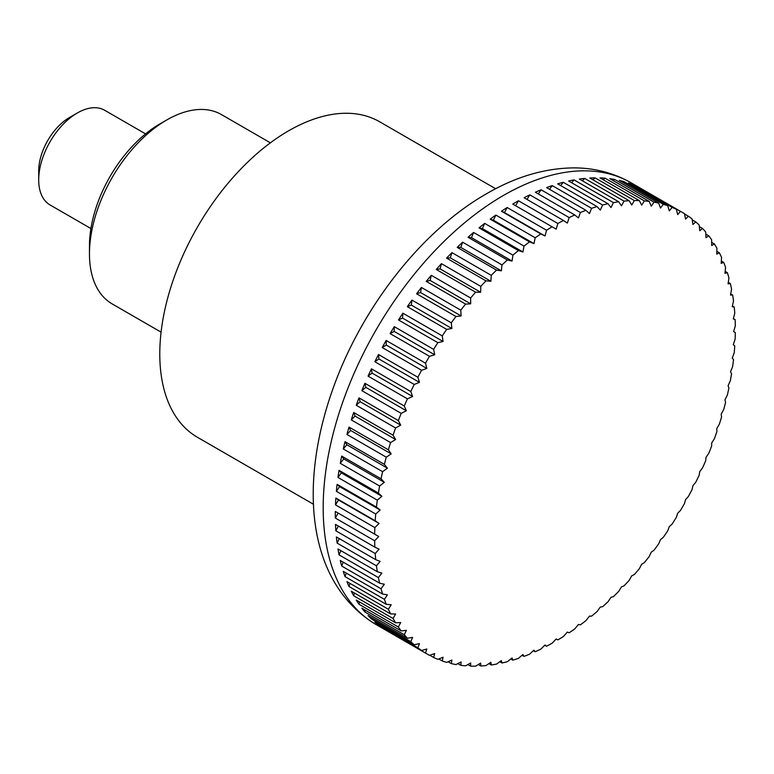 <?xml version="1.0" encoding="UTF-8"?>
<svg xmlns="http://www.w3.org/2000/svg" width="774" height="774" viewBox="0 0 774 774"><rect width="100%" height="100%" fill="white"/><g stroke="black" fill="none" stroke-linecap="round" stroke-linejoin="round"><path stroke-width="1.16" d="M495.641 188.75L379.686 121.799A182.171 105.177 120 0 0 239.301 170.599A182.171 105.177 120 0 0 159.783 353.931A182.171 105.177 120 0 0 197.515 437.329L313.48 504.28M557.851 639.914L556.187 638.956L557.851 639.914A255.033 147.244 120 0 0 563.453 636.48A634.409 516.964 -66.2 0 0 567.323 632.116A634.409 32.518 27.9 0 0 569.161 632.764A255.033 147.244 120 0 0 574.743 628.933A634.409 513.907 -72.3 0 0 578.43 624.502A634.409 64.919 25.8 0 0 580.423 624.831A255.033 147.244 120 0 0 585.957 620.622A634.409 508.818 -78.3 0 0 589.44 616.133A634.409 97.06 23.7 0 0 591.588 616.133A255.033 147.244 120 0 0 597.054 611.566A634.409 501.716 -84 0 0 600.314 607.039A634.409 128.813 21.6 0 0 602.598 606.719A255.033 147.244 120 0 0 607.987 601.804A634.409 492.641 -89.4 0 0 611.025 597.267A634.409 160.063 19.4 0 0 613.424 596.619A255.033 147.244 120 0 0 618.697 591.375A634.409 481.612 -94.4 0 0 621.512 586.856A634.409 190.685 17.1 0 0 624.028 585.87A255.033 147.244 120 0 0 629.165 580.336A634.409 468.696 -99.2 0 0 631.739 575.837A634.409 220.542 14.8 0 0 634.351 574.531A255.033 147.244 120 0 0 639.343 568.706A634.409 453.922 -103.6 0 0 641.675 564.256A634.409 249.538 12.4 0 0 644.365 562.621A255.033 147.244 120 0 0 649.183 556.545A634.409 437.358 -107.7 0 0 651.273 552.162A634.409 277.547 9.9 0 0 654.02 550.208A255.033 147.244 120 0 0 658.655 543.899A634.409 419.063 -111.5 0 0 660.493 539.604A634.409 304.463 7.2 0 0 663.289 537.33A255.033 147.244 120 0 0 667.72 530.809A634.409 399.123 -115.1 0 0 669.297 526.63A634.409 330.179 4.5 0 0 672.132 524.046A255.033 147.244 120 0 0 676.331 517.342A634.409 377.606 -118.4 0 0 677.656 513.288A634.409 354.589 1.5 0 0 680.501 510.405A255.033 147.244 120 0 0 684.468 503.545A634.409 354.589 -121.5 0 0 685.541 499.636A634.409 377.596 -1.6 0 0 688.386 496.463A255.033 147.244 120 0 0 692.091 489.468A634.409 330.179 -124.5 0 0 692.914 485.724A634.409 399.113 -4.9 0 0 695.749 482.26A255.033 147.244 120 0 0 699.183 475.168A634.409 304.472 -127.2 0 0 699.744 471.608A634.409 419.063 -8.5 0 0 702.55 467.873A255.033 147.244 120 0 0 705.694 460.704A634.409 277.556 -129.9 0 0 706.014 457.347A634.409 437.349 -12.3 0 0 708.761 453.351A255.033 147.244 120 0 0 711.616 446.134A634.409 249.547 -132.4 0 0 711.683 442.989A634.409 453.912 -16.4 0 0 714.373 438.742A255.033 147.244 120 0 0 716.918 431.505A634.409 220.551 -134.8 0 0 716.753 428.593A634.409 468.686 -20.8 0 0 719.356 424.123A255.033 147.244 120 0 0 721.581 416.896A634.409 190.685 -137.1 0 0 721.174 414.225A634.409 481.612 -25.6 0 0 723.69 409.533A255.033 147.244 120 0 0 725.586 402.345A634.409 160.073 -139.4 0 0 724.948 399.935A634.409 492.632 -30.6 0 0 727.357 395.04A255.033 147.244 120 0 0 728.924 387.919A634.409 128.823 -141.6 0 0 728.063 385.781A634.409 501.716 -36 0 0 730.346 380.692A255.033 147.244 120 0 0 731.565 373.668A634.409 97.069 -143.7 0 0 730.492 371.81A634.409 508.818 -41.7 0 0 732.639 366.557A255.033 147.244 120 0 0 733.52 359.658A634.409 64.929 -145.8 0 0 732.243 358.091A634.409 513.907 -47.7 0 0 734.236 352.683A255.033 147.244 120 0 0 734.768 345.939A634.409 32.527 -147.9 0 0 733.288 344.672A634.409 516.964 -53.8 0 0 735.126 339.128A255.033 147.244 120 0 0 735.3 332.559L733.636 331.601A634.409 517.99 -60 0 0 735.3 325.951A255.033 147.244 120 0 0 735.126 319.585A634.409 32.518 -152.1 0 1 733.288 318.936A634.409 516.964 -66.2 0 0 734.768 313.189A255.033 147.244 120 0 0 734.236 307.055A634.409 64.919 -154.2 0 1 732.243 306.727A634.409 513.907 -72.3 0 0 733.52 300.902A255.033 147.244 120 0 0 732.639 295.02A634.409 97.06 -156.3 0 1 730.492 295.02A634.409 508.818 -78.3 0 0 731.565 289.147A255.033 147.244 120 0 0 730.346 283.536A634.409 128.813 -158.4 0 1 728.063 283.864A634.409 501.716 -84 0 0 728.924 277.953A255.033 147.244 120 0 0 727.357 272.642A634.409 160.063 -160.6 0 1 724.948 273.299A634.409 492.641 -89.4 0 0 725.586 267.378A255.033 147.244 120 0 0 723.69 262.386A634.409 190.685 -162.9 0 1 721.174 263.363A634.409 481.612 -94.4 0 0 721.581 257.452A255.033 147.244 120 0 0 719.356 252.798A634.409 220.542 -165.2 0 1 716.753 254.104A634.409 468.696 -99.2 0 0 716.918 248.222A255.033 147.244 120 0 0 714.373 243.926A634.409 249.538 -167.6 0 1 711.683 245.561A634.409 453.922 -103.6 0 0 711.616 239.727A255.033 147.244 120 0 0 708.761 235.799A634.409 277.547 -170.1 0 1 706.014 237.753A634.409 437.358 -107.7 0 0 705.694 231.987A255.033 147.244 120 0 0 702.55 228.456A634.409 304.463 -172.8 0 1 699.744 230.729A634.409 419.063 -111.5 0 0 699.183 225.05A255.033 147.244 120 0 0 695.749 221.915A634.409 330.179 -175.5 0 1 692.914 224.499A634.409 399.123 -115.1 0 0 692.091 218.936A255.033 147.244 120 0 0 688.386 216.217A634.409 354.589 -178.5 0 1 685.541 219.1A634.409 377.606 -118.4 0 0 684.468 213.663A255.033 147.244 120 0 0 682.504 212.492A255.033 147.244 120 0 0 680.501 211.37A634.409 377.596 178.4 0 1 677.656 214.553A634.409 354.589 -121.5 0 0 676.331 209.261A255.033 147.244 120 0 0 672.132 207.403A634.409 399.113 175.1 0 1 669.297 210.867A634.409 330.179 -124.5 0 0 667.72 205.739A255.033 147.244 120 0 0 663.289 204.326A634.409 419.063 171.5 0 1 660.493 208.061A634.409 304.472 -127.2 0 0 658.655 203.117A255.033 147.244 120 0 0 654.02 202.149A634.409 437.349 167.7 0 1 651.273 206.145A634.409 277.556 -129.9 0 0 649.183 201.404A255.033 147.244 120 0 0 644.365 200.892A634.409 453.912 163.6 0 1 641.675 205.139A634.409 249.547 -132.4 0 0 639.343 200.601A255.033 147.244 120 0 0 634.351 200.553A634.409 468.686 159.2 0 1 631.739 205.023A634.409 220.551 -134.8 0 0 629.165 200.727A255.033 147.244 120 0 0 624.028 201.124A634.409 481.612 154.4 0 1 621.512 205.816A634.409 190.685 -137.1 0 0 618.697 201.762A255.033 147.244 120 0 0 613.424 202.614A634.409 492.632 149.4 0 1 611.025 207.519A634.409 160.073 -139.4 0 0 607.987 203.717A255.033 147.244 120 0 0 602.598 205.023A634.409 501.716 144 0 1 600.314 210.102A634.409 128.823 -141.6 0 0 597.054 206.581A255.033 147.244 120 0 0 591.588 208.322A634.409 508.818 138.3 0 1 589.44 213.576A634.409 97.069 -143.7 0 0 585.957 210.335A255.033 147.244 120 0 0 580.423 212.511A634.409 513.907 132.3 0 1 578.43 217.92A634.409 64.929 -145.8 0 0 574.743 214.969A255.033 147.244 120 0 0 569.161 217.581A634.409 516.964 126.2 0 1 567.323 223.115A634.409 32.527 -147.9 0 0 563.453 220.464A255.033 147.244 120 0 0 557.851 223.493A634.409 517.99 120 0 1 556.187 229.143L552.123 226.801A255.033 147.244 120 0 0 546.521 230.236A634.409 516.964 113.8 0 1 545.041 235.983A634.409 32.518 -152.1 0 1 540.803 233.951A255.033 147.244 120 0 0 535.221 237.782A634.409 513.907 107.7 0 1 533.944 243.597A634.409 64.919 -154.2 0 1 529.542 241.894A255.033 147.244 120 0 0 524.008 246.103A634.409 508.818 101.7 0 1 522.934 251.976A634.409 97.06 -156.3 0 1 518.386 250.583A255.033 147.244 120 0 0 512.91 255.159A634.409 501.716 96 0 1 512.049 261.061A634.409 128.813 -158.4 0 1 507.367 259.996A255.033 147.244 120 0 0 501.987 264.911A634.409 492.641 90.6 0 1 501.349 270.832A634.409 160.063 -160.6 0 1 496.54 270.097A255.033 147.244 120 0 0 491.267 275.341A634.409 481.612 85.6 0 1 490.861 281.252A634.409 190.685 -162.9 0 1 485.946 280.846A255.033 147.244 120 0 0 480.799 286.39A634.409 468.696 80.8 0 1 480.625 292.272A634.409 220.542 -165.2 0 1 475.623 292.195A255.033 147.244 120 0 0 470.621 298.009A634.409 453.922 76.4 0 1 470.698 303.843A634.409 249.538 -167.6 0 1 465.609 304.095A255.033 147.244 120 0 0 460.782 310.171A634.409 437.358 72.3 0 1 461.101 315.937A634.409 277.547 -170.1 0 1 455.944 316.508A255.033 147.244 120 0 0 451.31 322.826A634.409 419.063 68.5 0 1 451.881 328.495A634.409 304.463 -172.8 0 1 446.685 329.385A255.033 147.244 120 0 0 442.254 335.906A634.409 399.123 64.9 0 1 443.067 341.469A634.409 330.179 -175.5 0 1 437.842 342.669A255.033 147.244 120 0 0 433.634 349.374A634.409 377.606 61.6 0 1 434.707 354.811A634.409 354.589 -178.5 0 1 429.464 356.311A255.033 147.244 120 0 0 425.497 363.18A634.409 354.589 58.5 0 1 426.822 368.472A634.409 377.596 178.4 0 1 421.578 370.262A255.033 147.244 120 0 0 417.873 377.257A634.409 330.179 55.5 0 1 419.45 382.375A634.409 399.113 175.1 0 1 414.225 384.455A255.033 147.244 120 0 0 410.791 391.547A634.409 304.472 52.8 0 1 412.619 396.491A634.409 419.063 171.5 0 1 407.424 398.842A255.033 147.244 120 0 0 404.27 406.011A634.409 277.556 50.1 0 1 406.36 410.762A634.409 437.349 167.7 0 1 401.203 413.364A255.033 147.244 120 0 0 398.349 420.582A634.409 249.547 47.6 0 1 400.68 425.12A634.409 453.912 163.6 0 1 395.591 427.974A255.033 147.244 120 0 0 393.047 435.211A634.409 220.551 45.2 0 1 395.62 439.506A634.409 468.686 159.2 0 1 390.609 442.602A255.033 147.244 120 0 0 388.384 449.82A634.409 190.685 42.9 0 1 391.189 453.874A634.409 481.612 154.4 0 1 386.274 457.182A255.033 147.244 120 0 0 384.378 464.371A634.409 160.073 40.6 0 1 387.416 468.173A634.409 492.632 149.4 0 1 382.608 471.685A255.033 147.244 120 0 0 381.04 478.796A634.409 128.823 38.4 0 1 384.31 482.328A634.409 501.716 144 0 1 379.618 486.024A255.033 147.244 120 0 0 378.399 493.048A634.409 97.069 36.3 0 1 381.872 496.289A634.409 508.818 138.3 0 1 377.325 500.159A255.033 147.244 120 0 0 376.445 507.057A634.409 64.929 34.2 0 1 380.131 510.018A634.409 513.907 132.3 0 1 375.729 514.033A255.033 147.244 120 0 0 375.206 520.786A634.409 32.527 32.1 0 1 379.086 523.437A634.409 516.964 126.2 0 1 374.848 527.587L335.49 504.871L338.528 500.023L379.086 523.437M425.497 653.053L386.149 630.336A255.033 147.244 -60 0 1 382.23 627.782L421.578 650.499A634.409 354.589 1.5 0 0 426.822 648.999A634.409 377.606 61.6 0 1 425.497 653.053A255.033 147.244 120 0 0 427.471 654.224A255.033 147.244 120 0 0 429.464 655.346A634.409 377.596 -1.6 0 0 434.707 653.556A634.409 354.589 58.5 0 1 433.634 657.465A255.033 147.244 120 0 0 437.842 659.313A634.409 399.113 -4.9 0 0 443.067 657.242A634.409 330.179 55.5 0 1 442.254 660.977A255.033 147.244 120 0 0 446.685 662.389A634.409 419.063 -8.5 0 0 451.881 660.048A634.409 304.472 52.8 0 1 451.31 663.599A255.033 147.244 120 0 0 455.944 664.566A634.409 437.349 -12.3 0 0 461.101 661.954A634.409 277.556 50.1 0 1 460.782 665.311A255.033 147.244 120 0 0 465.609 665.824A634.409 453.912 -16.4 0 0 470.698 662.97A634.409 249.547 47.6 0 1 470.621 666.114A255.033 147.244 120 0 0 475.623 666.172A634.409 468.686 -20.8 0 0 480.625 663.076A634.409 220.551 45.2 0 1 480.799 665.988A255.033 147.244 120 0 0 485.946 665.592A634.409 481.612 -25.6 0 0 490.861 662.283A634.409 190.685 42.9 0 1 491.267 664.953A255.033 147.244 120 0 0 496.54 664.102A634.409 492.632 -30.6 0 0 501.349 660.59A634.409 160.073 40.6 0 1 501.987 662.999A255.033 147.244 120 0 0 507.367 661.702A634.409 501.716 -36 0 0 512.049 657.997A634.409 128.823 38.4 0 1 512.91 660.145A255.033 147.244 120 0 0 518.386 658.393A634.409 508.818 -41.7 0 0 522.934 654.523A634.409 97.069 36.3 0 1 524.008 656.381A255.033 147.244 120 0 0 529.542 654.204A634.409 513.907 -47.7 0 0 533.944 650.179A634.409 64.929 34.2 0 1 535.221 651.747A255.033 147.244 120 0 0 540.803 649.134A634.409 516.964 -53.8 0 0 545.041 644.984A634.409 32.527 32.1 0 1 546.521 646.251A255.033 147.244 120 0 0 552.123 643.223A634.409 517.99 -60 0 0 556.187 638.956M546.521 646.251L544.78 645.245M535.221 651.747L533.392 650.692M524.008 656.381L522.073 655.268M512.91 660.145L510.85 658.955M501.987 662.999L499.791 661.731M491.267 664.953L488.916 663.599M480.799 665.988L478.274 664.537M470.621 666.114L467.902 664.547M460.782 665.311L457.84 663.618M451.31 663.599L448.107 661.751M442.254 660.977L438.752 658.955M433.634 657.465L429.783 655.239M417.873 647.79L378.525 625.063A255.033 147.244 -60 0 1 374.868 622.083L414.225 644.8A634.409 330.179 4.5 0 0 419.45 643.6A634.409 399.123 64.9 0 1 417.873 647.79A255.033 147.244 120 0 0 421.578 650.499M410.791 641.665L371.433 618.948A255.033 147.244 -60 0 1 368.066 615.543L407.424 638.26A634.409 304.463 7.2 0 0 412.619 637.379A634.409 419.063 68.5 0 1 410.791 641.665A255.033 147.244 120 0 0 414.225 644.8M404.27 634.728L364.922 612.011A255.033 147.244 -60 0 1 361.855 608.2L401.203 630.916A634.409 277.547 9.9 0 0 406.36 630.346A634.409 437.358 72.3 0 1 404.27 634.728A255.033 147.244 120 0 0 407.424 638.26M398.349 626.998L359.001 604.271A255.033 147.244 -60 0 1 356.243 600.073L395.591 622.789A634.409 249.538 12.4 0 0 400.68 622.548A634.409 453.922 76.4 0 1 398.349 626.998A255.033 147.244 120 0 0 401.203 630.916M393.047 618.494L353.699 595.777A255.033 147.244 -60 0 1 351.261 591.201L390.609 613.917A634.409 220.542 14.8 0 0 395.62 613.995A634.409 468.696 80.8 0 1 393.047 618.494A255.033 147.244 120 0 0 395.591 622.789M388.384 609.264L349.035 586.547A255.033 147.244 -60 0 1 346.926 581.613L386.274 604.339A634.409 190.685 17.1 0 0 391.189 604.736A634.409 481.612 85.6 0 1 388.384 609.264A255.033 147.244 120 0 0 390.609 613.917M384.378 599.337L345.03 576.62A255.033 147.244 -60 0 1 343.259 571.357L382.608 594.074A634.409 160.063 19.4 0 0 387.416 594.809A634.409 492.641 90.6 0 1 384.378 599.337A255.033 147.244 120 0 0 386.274 604.339M381.04 588.762L341.692 566.046A255.033 147.244 -60 0 1 340.27 560.463L379.618 583.18A634.409 128.813 21.6 0 0 384.31 584.244A634.409 501.716 96 0 1 381.04 588.762A255.033 147.244 120 0 0 382.608 594.074M378.399 577.568L339.041 554.852A255.033 147.244 -60 0 1 337.977 548.979L377.325 571.696A634.409 97.06 23.7 0 0 381.872 573.089A634.409 508.818 101.7 0 1 378.399 577.568A255.033 147.244 120 0 0 379.618 583.18M376.445 565.813L337.096 543.087A255.033 147.244 -60 0 1 336.38 536.943L375.729 559.67A634.409 64.919 25.8 0 0 380.131 561.373A634.409 513.907 107.7 0 1 376.445 565.813A255.033 147.244 120 0 0 377.325 571.696M375.206 553.526L335.848 530.809A255.033 147.244 -60 0 1 335.49 524.414L374.848 547.141A634.409 32.518 27.9 0 0 379.086 549.163A634.409 516.964 113.8 0 1 375.206 553.526A255.033 147.244 120 0 0 375.729 559.67M374.848 527.587A255.033 147.244 120 0 0 374.664 534.157L378.728 536.508A634.409 517.99 120 0 1 374.664 540.765A255.033 147.244 120 0 0 374.848 547.141M374.664 540.765L335.316 518.048A255.033 147.244 -60 0 1 335.297 514.758A255.033 147.244 -60 0 1 335.316 511.44L374.664 534.157M145.57 133.883L104.674 110.266A54.654 31.55 120 0 0 77.342 112.975A54.654 31.55 120 0 0 38.7 179.907A54.654 31.55 120 0 0 50.02 204.926L90.916 228.543M77.342 112.975L69.612 117.435A43.721 25.242 -60 0 0 38.7 170.986L38.7 179.907M335.49 504.871A255.033 147.244 -60 0 1 335.848 498.059L375.206 520.786M335.848 498.059L338.528 500.023M375.729 514.033L336.38 491.316A255.033 147.244 -60 0 1 337.096 484.34L376.445 507.057M337.096 484.34L339.573 486.604L380.131 510.018M336.38 491.316L339.573 486.604M377.325 500.159L337.977 477.442A255.033 147.244 -60 0 1 339.041 470.331L378.399 493.048M339.041 470.331L341.324 472.875L381.872 496.289M337.977 477.442L341.324 472.875M379.618 486.024L340.27 463.307A255.033 147.244 -60 0 1 341.692 456.079L381.04 478.796M341.692 456.079L343.753 458.914L384.31 482.328M340.27 463.307L343.753 458.914M382.608 471.685L343.259 448.959A255.033 147.244 -60 0 1 345.03 441.654L384.378 464.371M345.03 441.654L346.868 444.76L387.416 468.173M343.259 448.959L346.868 444.76M386.274 457.182L346.926 434.466A255.033 147.244 -60 0 1 349.035 427.103L388.384 449.82M349.035 427.103L350.641 430.46L391.189 453.874M346.926 434.466L350.641 430.46M390.609 442.602L351.261 419.876A255.033 147.244 -60 0 1 353.699 412.484L393.047 435.211M353.699 412.484L355.063 416.093L395.62 439.506M351.261 419.876L355.063 416.093M395.591 427.974L356.243 405.257A255.033 147.244 -60 0 1 359.001 397.865L398.349 420.582M359.001 397.865L360.133 401.706L400.68 425.12M356.243 405.257L360.133 401.706M401.203 413.364L361.855 390.647A255.033 147.244 -60 0 1 364.922 383.294L404.27 406.011M364.922 383.294L365.802 387.348L406.36 410.762M361.855 390.647L365.802 387.348M407.424 398.842L368.066 376.125A255.033 147.244 -60 0 1 371.433 368.83L410.791 391.547M371.433 368.83L372.071 373.087L412.619 396.491M368.066 376.125L372.071 373.087M414.225 384.455L374.868 361.739A255.033 147.244 -60 0 1 378.525 354.531L417.873 377.257M378.525 354.531L378.902 358.972L419.45 382.375M374.868 361.739L378.902 358.972M421.578 370.262L382.23 347.536A255.033 147.244 -60 0 1 386.149 340.454L425.497 363.18M386.149 340.454L386.274 345.059L426.822 368.472M382.23 347.536L386.274 345.059M429.464 356.311L390.106 333.594A255.033 147.244 -60 0 1 394.285 326.657L433.634 349.374M394.285 326.657L394.159 331.398L434.707 354.811M390.106 333.594L394.159 331.398M437.842 342.669L398.484 319.952A255.033 147.244 -60 0 1 402.896 313.189L442.254 335.906M402.896 313.189L402.519 318.066L443.067 341.469M398.484 319.952L402.519 318.066M446.685 329.385L407.327 306.659A255.033 147.244 -60 0 1 411.962 300.099L451.31 322.826M411.962 300.099L411.323 305.082L451.881 328.495M407.327 306.659L411.323 305.082M455.944 316.508L416.596 293.791A255.033 147.244 -60 0 1 421.433 287.454L460.782 310.171M421.433 287.454L420.543 292.524L461.101 315.937M416.596 293.791L420.543 292.524M465.609 304.095L426.251 281.378A255.033 147.244 -60 0 1 431.273 275.292L470.621 298.009M431.273 275.292L430.141 280.43L470.698 303.843M426.251 281.378L430.141 280.43M475.623 292.195L436.265 269.468A255.033 147.244 -60 0 1 441.451 263.663L480.799 286.39M441.451 263.663L440.077 268.859L480.625 292.272M436.265 269.468L440.077 268.859M485.946 280.846L446.588 258.129A255.033 147.244 -60 0 1 451.919 252.614L491.267 275.341M451.919 252.614L450.304 257.839L490.861 281.252M446.588 258.129L450.304 257.839M496.54 270.097L457.192 247.38A255.033 147.244 -60 0 1 462.629 242.194L501.987 264.911M462.629 242.194L460.791 247.419L501.349 270.832M457.192 247.38L460.791 247.419M507.367 259.996L468.018 237.279A255.033 147.244 -60 0 1 473.562 232.432L512.91 255.159M473.562 232.432L471.501 237.647L512.049 261.061M468.018 237.279L471.501 237.647M518.386 250.583L479.029 227.866A255.033 147.244 -60 0 1 484.659 223.376L524.008 246.103M484.659 223.376L482.376 228.562L522.934 251.976M479.029 227.866L482.376 228.562M529.542 241.894L490.194 219.168A255.033 147.244 -60 0 1 495.873 215.066L535.221 237.782M495.873 215.066L493.386 220.193L533.944 243.597M490.194 219.168L493.386 220.193M540.803 233.951L501.455 211.234A255.033 147.244 -60 0 1 507.164 207.519L546.521 230.236M507.164 207.519L504.493 212.569L545.041 235.983M501.455 211.234L504.493 212.569M552.123 226.801L512.765 204.075A255.033 147.244 -60 0 1 518.493 200.776L557.851 223.493M518.493 200.776L515.629 205.729M563.453 220.464L524.095 197.747A255.033 147.244 -60 0 1 529.813 194.855L569.161 217.581M529.813 194.855L526.968 199.402M574.743 214.969L535.395 192.242A255.033 147.244 -60 0 1 541.074 189.794L580.423 212.511M541.074 189.794L538.278 193.916M585.957 210.335L546.608 187.608A255.033 147.244 -60 0 1 552.23 185.605L591.588 208.322M552.23 185.605L549.521 189.291M597.054 206.581L557.706 183.854A255.033 147.244 -60 0 1 563.249 182.296L602.598 205.023M563.249 182.296L560.657 185.567M607.987 203.717L568.629 181A255.033 147.244 -60 0 1 574.076 179.897L613.424 202.614M574.076 179.897L571.638 182.732M618.697 201.762L579.349 179.046A255.033 147.244 -60 0 1 584.67 178.407L624.028 201.124M584.67 178.407L582.425 180.826M629.165 200.727L589.817 178.001A255.033 147.244 -60 0 1 594.993 177.827L634.351 200.553M594.993 177.827L592.981 179.829M639.343 200.601L599.995 177.885A255.033 147.244 -60 0 1 605.007 178.175L644.365 200.892M605.007 178.175L603.256 179.771M649.183 201.404L609.835 178.678A255.033 147.244 -60 0 1 614.662 179.433L654.02 202.149M614.662 179.433L613.221 180.642M658.655 203.117L619.306 180.39A255.033 147.244 -60 0 1 623.931 181.609L663.289 204.326M623.931 181.609L622.838 182.441M667.72 205.739L628.362 183.012A255.033 147.244 -60 0 1 632.774 184.686L672.132 207.403M632.774 184.686L632.077 185.16M676.331 209.261L636.983 186.534A255.033 147.244 -60 0 1 641.153 188.653L680.501 211.37M684.535 213.992L688.386 216.217M692.237 219.893L695.749 221.915M699.338 226.608L702.55 228.456M705.82 234.096L708.761 235.799M711.654 242.349L714.373 243.926M716.83 251.337L719.356 252.798M721.339 261.022L723.69 262.386M725.161 271.374L727.357 272.642M728.286 282.346L730.346 283.536M730.704 293.897L732.639 295.02M732.407 305.991L734.236 307.055M733.384 318.578L735.126 319.585M378.525 625.063L378.583 624.221M371.433 618.948L371.607 617.584M364.922 612.011L365.241 610.154M359.001 604.271L359.504 601.959M353.699 595.777L354.424 593.029M349.035 586.547L350.003 583.393M345.03 576.62L346.268 573.089M341.692 566.046L343.221 562.166M339.041 554.852L340.889 550.662M337.096 543.087L339.264 538.607M335.848 530.809L338.364 526.068M335.316 511.44L378.728 536.508M335.316 518.048L338.18 513.094M270.378 142.832L221.403 114.562A109.298 63.11 120 0 0 166.758 119.97A109.298 63.11 120 0 0 89.465 253.843L89.465 245.793A99.44 57.411 120 0 1 159.783 123.995L166.758 119.97M89.465 253.843A109.298 63.11 120 0 0 112.104 303.872L161.079 332.152M376.009 624.521C306.756 582.59 298.919 485.308 332.375 390.386C360.819 308.816 421.066 231.039 486.565 193.732C515.852 176.666 545.138 168.045 574.424 167.881C594.896 167.997 613.772 172.97 631.042 182.78A255.033 147.244 120 0 0 503.526 195.406A255.033 147.244 120 0 0 323.184 507.763A255.033 147.244 120 0 0 376.009 624.521L427.471 654.224M631.042 182.78L682.504 212.492"/></g></svg>
